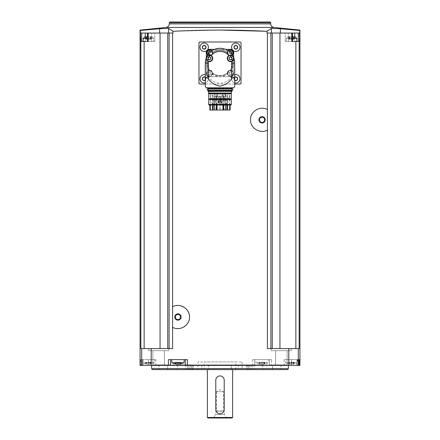 <?xml version="1.0" encoding="UTF-8"?>
<svg xmlns="http://www.w3.org/2000/svg" width="440" height="440" viewBox="0 0 440 440"><rect width="100%" height="100%" fill="white"/><g stroke="black" fill="none" stroke-linecap="round" stroke-linejoin="round"><path stroke-width="0.33" stroke-dasharray="2.2 1.65" d="M200.019 84.057L198.963 83.006L198.963 43.038L200.019 41.982L239.982 41.982L241.038 43.038L241.038 83.006L239.982 84.057L200.019 84.057M270.881 348.579L299.151 348.579L295.867 348.579L299.151 348.579L299.151 41.459L299.695 33.044L271.414 33.044L299.695 33.044L299.695 30.481L280.39 28.727L271.414 28.419L266.948 31.3L266.948 33.044L267.399 33.044L267.399 348.579L291.352 348.579L270.881 348.579L270.881 33.044L267.399 33.044M220 30.079L173.052 31.3L173.052 33.044L172.601 33.044L172.601 348.579L151.212 348.579L151.212 365.409L299.937 365.409M147.862 33.044L151.679 33.044L147.477 33.044L147.862 33.044L147.862 41.459L151.679 41.459L147.477 41.459L147.862 41.459L147.862 33.044M173.052 33.044L159.61 33.044L173.052 33.044M159.61 33.044L159.61 28.727L140.305 30.481L140.305 33.044L160.061 33.044L160.061 348.579L144.133 348.579L160.061 348.579M271.414 33.044L266.948 33.044L271.414 33.044L271.414 28.419M294.723 36.828L294.723 41.459L294.723 33.044L285.214 33.044L292.523 33.044L291.803 33.044L291.803 41.459L292.523 41.459L292.138 41.459L292.138 33.044L288.321 33.044L292.138 33.044L292.138 41.459L285.214 41.459L298.298 41.459L285.214 41.459L295.867 41.459L295.867 348.579L284.466 348.579L295.867 348.579M151.635 365.409L288.365 365.409L151.635 365.409M152.334 365.409L164.951 365.409L152.334 365.409L164.951 365.409L152.334 365.409L152.856 364.887L164.428 364.887L152.856 364.887L152.856 350.686L164.428 350.686L152.856 350.686L164.428 350.686L152.856 350.686L152.856 364.887L164.428 364.887L152.856 364.887L152.334 365.409M275.05 365.409L287.666 365.409L275.05 365.409L287.666 365.409L275.05 365.409L275.572 364.887L287.144 364.887L275.572 364.887L275.572 350.686L287.144 350.686L275.572 350.686L287.144 350.686L275.572 350.686L275.572 364.887L287.144 364.887L275.572 364.887L275.05 365.409M299.013 365.409L284.158 365.409L299.013 365.409M140.063 365.409L151.212 365.409M291.803 33.044L270.881 33.044M294.723 33.044L299.425 33.044M279.939 348.579L291.352 348.579L271.365 348.579L284.466 348.579L272.261 348.579L279.939 348.579L279.939 33.044M271.612 359.623L269.434 359.623L269.434 365.409L269.434 359.623L252.654 359.623L271.612 359.623L271.612 365.409M140.85 41.459L140.85 348.579L144.133 348.579L144.133 41.459L140.575 41.459L145.277 41.459L140.575 41.459L140.575 33.044M144.133 348.579L151.212 348.579M142.538 359.623L140.432 359.623L140.987 359.623L140.987 365.409L140.987 359.623L148.478 359.623L142.538 359.623L142.538 365.409M168.141 348.579L148.649 348.579L168.141 348.579M271.365 350.686L291.352 350.686L271.365 350.686L271.365 348.579L271.365 350.686L291.352 350.686L271.365 350.686M148.649 350.686L168.636 350.686L148.649 350.686L148.649 348.579L148.649 350.686L168.636 350.686L148.649 350.686M271.86 348.579L272.261 348.579L271.86 348.579M144.133 41.459L148.198 41.459L147.477 41.459L148.198 41.459L148.198 33.044M172.601 33.044L167.739 33.044L167.739 348.579M167.739 33.044L160.061 33.044M169.12 33.044L169.12 348.579M272.261 33.044L272.261 348.579M299.151 41.459L295.867 41.459M173.052 31.3L168.586 28.419L159.61 28.727M269.984 22L170.016 22M288.365 368.566L151.635 368.566M287.76 369.617L152.24 369.617M231.281 369.617L201.839 369.617L231.281 369.617L231.281 364.887L208.72 364.887L254.089 364.887L185.911 364.887L254.089 364.887L231.281 364.887L231.281 369.617M187.759 369.617L201.839 369.617L185.911 369.617L187.759 369.617L187.759 364.887L187.759 369.617M189.019 369.617L250.982 369.617L189.019 369.617L189.019 364.887L189.019 369.617M197.527 369.617L242.473 369.617L197.527 369.617L197.912 368.566L242.088 368.566L197.912 368.566L197.912 361.939L242.088 361.939L197.912 361.939M167.448 369.617L177.347 369.617L167.448 369.617L167.448 364.887L158.994 364.887L177.347 364.887L167.448 364.887L167.448 369.617M191.428 369.617L177.347 369.617L193.276 369.617L191.428 369.617L191.428 364.887L193.276 364.887L177.347 364.887L191.428 364.887L191.428 369.617M192.797 369.617L190.548 369.617L192.797 369.617L192.797 364.887L192.797 369.617M247.203 369.617L249.453 369.617L246.725 369.617L247.203 369.617L247.203 364.887L249.453 364.887L246.725 364.887L247.203 364.887L247.203 369.617M248.573 369.617L262.653 369.617L248.573 369.617L248.573 364.887L246.725 364.887L262.653 364.887L248.573 364.887L248.573 369.617M272.553 369.617L262.653 369.617L281.006 369.617L272.553 369.617L272.553 364.887L262.653 364.887L281.006 364.887L272.553 364.887L272.553 369.617M204.221 361.939L235.78 361.939L204.221 361.939L204.221 368.775L235.78 368.775L204.221 368.775L204.71 369.617L235.29 369.617L204.71 369.617M207.378 369.617L232.623 369.617L207.378 369.617M232.623 417.472L207.378 417.472M224.208 409.585C224.466 415.014 215.54 415.014 215.793 409.585L215.793 380.138C215.534 374.709 224.461 374.704 224.208 380.138L224.208 409.585M232.095 418L207.906 418M213.059 418L226.941 418L213.059 418L213.84 417.549L226.16 417.549L213.84 417.549L215.584 414.53L224.417 414.53L215.584 414.53L215.584 411.692L224.417 411.692L215.584 411.692L216.502 410.768L223.498 410.768L216.502 410.768L216.502 391.705L223.498 391.705L216.502 391.705L220 389.686L223.498 391.705L223.498 410.768L224.417 411.692L224.417 414.53L226.16 417.549L226.941 418M170.566 365.409L170.566 359.623L168.388 359.623M170.566 359.623L185.29 359.623L185.29 365.409M187.347 359.623L185.29 359.623M171.617 359.623L184.239 359.623L171.617 359.623M148.478 359.623L155.843 359.623L148.478 359.623L148.478 365.409L148.478 359.623M142.17 359.623L154.787 359.623L142.17 359.623L142.445 362.78L154.512 362.78L142.445 362.78L146.3 364.155L146.3 362.257L145.97 362.257L146.3 362.257M254.711 359.623L254.711 365.409L254.711 359.623M255.761 359.623L268.384 359.623L255.761 359.623L256.036 362.78L268.109 362.78L256.036 362.78L259.892 364.155L259.892 362.257L259.562 362.257L259.892 362.257M297.462 359.623L284.158 359.623L297.462 359.623L297.462 365.409M285.214 359.623L297.831 359.623L285.214 359.623L285.489 362.78L297.555 362.78L285.489 362.78L289.344 364.155L289.344 362.257L289.014 362.257L289.344 362.257M183.964 362.78L171.892 362.78M175.417 363.979L175.23 362.257L176.006 362.257L175.23 362.257L175.23 363.99M175.417 364.067L180.439 364.067L180.626 362.257L179.85 362.257L180.626 362.257L180.109 362.257L180.439 362.257L180.439 363.979M146.559 364.067L147.889 364.067L146.559 364.067L146.559 362.257L145.778 362.257L149.066 362.257L146.559 362.257L146.559 364.067M147.889 364.067L150.398 364.067L147.889 364.067L147.889 362.257L147.889 364.067M150.398 364.067L151.173 363.99L150.398 364.067L150.398 362.257L151.179 362.257L149.066 362.257L150.398 362.257L150.398 364.067M260.15 364.067L261.481 364.067L260.15 364.067L260.15 362.257L259.375 362.257L262.658 362.257L260.15 362.257L260.15 364.067M261.481 364.067L263.995 364.067L261.481 364.067L261.481 362.257L261.481 364.067M263.995 364.067L264.764 363.99L263.995 364.067L263.995 362.257L264.77 362.257L262.658 362.257L263.995 362.257L263.995 364.067M289.603 364.067L290.934 364.067L289.603 364.067L289.603 362.257L288.822 362.257L292.111 362.257L289.603 362.257L289.603 364.067M290.934 364.067L293.442 364.067L290.934 364.067L290.934 362.257L290.934 364.067M293.442 364.067L294.217 363.99L293.442 364.067L293.442 362.257L294.223 362.257L292.111 362.257L293.442 362.257L293.442 364.067M176.006 362.257L178.519 362.257L176.006 362.257L176.006 364.067L176.006 362.257M178.519 362.257L179.85 362.257L178.519 362.257L178.519 364.067L178.519 362.257M294.03 362.257L293.7 362.257L294.03 362.257L294.03 364.067L294.03 362.257M264.583 362.257L264.248 362.257L264.583 362.257L264.583 364.067L264.583 362.257M150.986 362.257L150.656 362.257L150.986 362.257L150.986 364.067L150.986 362.257M280.39 33.044L280.39 28.727M299.425 41.459L298.298 41.459L299.425 41.459M296.78 41.459L286.264 41.459L296.78 41.459L286.264 41.459L296.78 41.459L296.78 38.407L286.264 38.407L287.843 36.828L292.523 36.828M145.277 33.044L145.277 41.459L154.787 41.459L145.277 41.459L145.277 36.828M147.477 38.407L153.736 38.407L153.736 41.459L143.22 41.459L153.736 41.459L143.22 41.459L153.736 41.459L153.736 38.407L143.22 38.407L144.798 36.828L152.157 36.828L145.778 36.828L150.398 36.828L145.778 36.828L146.559 36.828L146.559 39.237L145.778 39.237L151.179 39.237L146.559 39.237L146.559 36.828M292.523 38.407L286.264 38.407L296.78 38.407L286.264 38.407L286.264 41.459L286.264 38.407L287.843 36.828L295.202 36.828L287.843 36.828L294.223 36.828L289.603 36.828L294.223 36.828L294.223 39.237L290.934 39.237L294.223 39.237L293.7 39.237L294.223 39.237L294.223 36.828M289.603 36.828L290.934 36.828L288.822 36.828L289.603 36.828L289.603 39.237L288.822 39.237L292.111 39.237L289.603 39.237L289.603 36.828M147.477 36.828L144.798 36.828M150.398 36.828L149.066 36.828L151.179 36.828L150.398 36.828L150.398 39.237L151.179 39.237L149.066 39.237L150.398 39.237L150.398 36.828M143.22 41.459L143.22 38.407L153.736 38.407L143.22 38.407M149.066 36.828L147.889 36.828L149.066 36.828L149.066 39.237L149.066 36.828M292.111 36.828L290.934 36.828L292.111 36.828L292.111 39.237L293.442 39.237L292.111 39.237L292.111 36.828M294.03 39.237L293.7 39.237L294.03 39.237L294.03 36.828L294.03 39.237M150.986 39.237L150.656 39.237L151.179 39.237L150.656 39.237L150.986 39.237L150.986 36.828L150.986 39.237M205.277 84.057L234.724 84.057M204.221 74.591A4.208 4.208 0 0 1 207.867 80.9A4.208 4.208 0 0 1 200.58 80.9A4.208 4.208 0 0 1 204.221 74.591M204.221 43.038A4.208 4.208 0 0 1 207.867 49.346A4.208 4.208 0 0 1 200.58 49.346A4.208 4.208 0 0 1 204.221 43.038M235.78 43.038A4.208 4.208 0 0 1 239.421 49.346A4.208 4.208 0 0 1 232.133 49.346A4.208 4.208 0 0 1 235.78 43.038M235.78 74.591A4.208 4.208 0 0 1 239.421 80.9A4.208 4.208 0 0 1 232.133 80.9A4.208 4.208 0 0 1 235.78 74.591M206.327 52.503L206.327 73.541A3.157 3.157 0 0 0 209.484 76.692L230.516 76.692A3.157 3.157 0 0 0 233.673 73.541L233.673 52.503A3.157 3.157 0 0 0 230.516 49.346L209.484 49.346A3.157 3.157 0 0 0 206.327 52.503M206.327 57.552L206.327 73.541A3.157 3.157 0 0 0 209.484 76.692L220 76.692A13.673 13.673 0 0 0 227.348 74.553L227.161 73.667A12.832 12.832 0 0 1 212.839 73.667L212.845 73.288A3.262 3.262 0 0 0 209.732 70.175A12.518 12.518 0 0 1 209.732 55.864L208.472 55.671A13.673 13.673 0 0 0 208.472 70.367L209.352 70.18A12.832 12.832 0 0 1 209.352 55.858M211.822 50.771A2.893 2.893 0 0 1 207.752 54.846A2.893 2.893 0 0 0 211.822 50.771A2.893 2.893 0 0 1 207.752 54.846M225.467 49.346L214.533 49.346M208.472 55.671A3.262 3.262 0 0 0 212.652 51.491L212.839 52.371A12.832 12.832 0 0 1 227.161 52.371L227.348 51.491A3.262 3.262 0 0 0 231.528 55.671A13.673 13.673 0 0 1 233.673 63.019L233.673 57.552M227.348 51.491A13.673 13.673 0 0 0 212.652 51.491M227.161 52.371L227.156 52.751A12.518 12.518 0 0 0 212.845 52.751A3.262 3.262 0 0 0 212.85 52.619L212.135 50.573A14.724 14.724 0 0 0 205.277 63.019L205.277 80.707L206.443 77.011L207.378 77.011L207.378 63.019A12.623 12.623 0 0 1 209.6 55.869A3.262 3.262 0 0 0 209.732 55.864A12.518 12.518 0 0 0 209.732 70.175L209.352 70.18M207.378 77.011L208.643 77.011C214.132 85.228 225.891 85.195 231.358 77.011L232.623 77.011L232.623 63.019L234.724 63.019L234.724 80.707L233.558 77.011L232.623 77.011M232.623 63.019A12.623 12.623 0 0 0 230.401 55.869A3.262 3.262 0 0 1 230.269 55.864A12.518 12.518 0 0 1 230.269 70.175A3.262 3.262 0 0 0 227.156 73.288A12.518 12.518 0 0 1 212.845 73.288A12.518 12.518 0 0 0 227.156 73.288L227.161 73.667M212.839 73.667L212.652 74.553A13.673 13.673 0 0 0 220 76.692L230.516 76.692A3.157 3.157 0 0 0 233.673 73.541L233.673 63.019A13.673 13.673 0 0 1 231.528 70.367A3.262 3.262 0 0 0 227.348 74.553M231.528 55.671L230.269 55.864A12.518 12.518 0 0 1 230.269 70.175L231.528 70.367M230.648 55.858A12.832 12.832 0 0 1 230.648 70.18M230.401 55.869L232.447 55.154A14.724 14.724 0 0 0 212.135 50.573A3.262 3.262 0 0 1 207.554 55.154L209.6 55.869M212.85 52.619A12.623 12.623 0 0 1 227.15 52.619L227.865 50.573A3.262 3.262 0 0 0 232.447 55.154A14.724 14.724 0 0 1 234.724 63.019M227.15 52.619A3.262 3.262 0 0 0 227.156 52.751A12.518 12.518 0 0 0 212.845 52.751L212.839 52.371M230.412 70.538A2.893 2.893 0 0 1 232.92 74.877A2.893 2.893 0 0 1 227.909 74.877A2.893 2.893 0 0 1 230.412 70.538A2.893 2.893 0 0 1 232.92 74.877A2.893 2.893 0 0 1 227.909 74.877A2.893 2.893 0 0 1 230.412 70.538A2.893 2.893 0 0 1 232.92 74.877A2.893 2.893 0 0 1 227.909 74.877A2.893 2.893 0 0 1 230.412 70.538M232.249 54.846A2.893 2.893 0 0 1 228.179 50.771A2.893 2.893 0 0 0 232.249 54.846A2.893 2.893 0 0 1 228.179 50.771M209.589 70.538A2.893 2.893 0 0 1 212.091 74.877A2.893 2.893 0 0 1 207.081 74.877A2.893 2.893 0 0 1 209.589 70.538A2.893 2.893 0 0 1 212.091 74.877A2.893 2.893 0 0 1 207.081 74.877A2.893 2.893 0 0 1 209.589 70.538A2.893 2.893 0 0 1 212.091 74.877A2.893 2.893 0 0 1 207.081 74.877A2.893 2.893 0 0 1 209.589 70.538M212.652 74.553A3.262 3.262 0 0 0 208.472 70.367M229.103 73.832A0.55 0.55 0 0 0 229.103 73.029A0.314 0.314 0 0 1 229.411 72.501A0.55 0.55 0 0 0 230.104 72.1A0.314 0.314 0 0 1 230.72 72.1A0.55 0.55 0 0 0 231.413 72.501A0.314 0.314 0 0 1 231.721 73.029A0.55 0.55 0 0 0 231.721 73.832A0.314 0.314 0 0 1 231.413 74.366A0.55 0.55 0 0 0 230.72 74.767A0.314 0.314 0 0 1 230.104 74.767A0.55 0.55 0 0 0 229.411 74.366A0.314 0.314 0 0 1 229.103 73.832A0.55 0.55 0 0 0 229.103 73.029A0.314 0.314 0 0 1 229.411 72.501A0.55 0.55 0 0 0 230.104 72.1A0.314 0.314 0 0 1 230.72 72.1A0.55 0.55 0 0 0 231.413 72.501A0.314 0.314 0 0 1 231.721 73.029A0.55 0.55 0 0 0 231.721 73.832A0.314 0.314 0 0 1 231.413 74.366A0.55 0.55 0 0 0 230.72 74.767A0.314 0.314 0 0 1 230.104 74.767A0.55 0.55 0 0 0 229.411 74.366A0.314 0.314 0 0 1 229.103 73.832M231.248 53.515A0.55 0.55 0 0 0 230.72 53.944A0.314 0.314 0 0 1 230.104 53.944A0.55 0.55 0 0 0 229.411 53.543A0.314 0.314 0 0 1 229.103 53.009A0.55 0.55 0 0 0 229.103 52.206A0.314 0.314 0 0 1 229.378 51.667M208.753 53.515A0.55 0.55 0 0 1 209.281 53.944A0.314 0.314 0 0 0 209.897 53.944A0.55 0.55 0 0 1 210.59 53.543A0.314 0.314 0 0 0 210.898 53.009A0.55 0.55 0 0 1 210.898 52.206A0.314 0.314 0 0 0 210.623 51.667M208.28 73.832A0.55 0.55 0 0 0 208.28 73.029A0.314 0.314 0 0 1 208.588 72.501A0.55 0.55 0 0 0 209.281 72.1A0.314 0.314 0 0 1 209.897 72.1A0.55 0.55 0 0 0 210.59 72.501A0.314 0.314 0 0 1 210.898 73.029A0.55 0.55 0 0 0 210.898 73.832A0.314 0.314 0 0 1 210.59 74.366A0.55 0.55 0 0 0 209.897 74.767A0.314 0.314 0 0 1 209.281 74.767A0.55 0.55 0 0 0 208.588 74.366A0.314 0.314 0 0 1 208.28 73.832A0.55 0.55 0 0 0 208.28 73.029A0.314 0.314 0 0 1 208.588 72.501A0.55 0.55 0 0 0 209.281 72.1A0.314 0.314 0 0 1 209.897 72.1A0.55 0.55 0 0 0 210.59 72.501A0.314 0.314 0 0 1 210.898 73.029A0.55 0.55 0 0 0 210.898 73.832A0.314 0.314 0 0 1 210.59 74.366A0.55 0.55 0 0 0 209.897 74.767A0.314 0.314 0 0 1 209.281 74.767A0.55 0.55 0 0 0 208.588 74.366A0.314 0.314 0 0 1 208.28 73.832M208.28 53.009A0.55 0.55 0 0 0 208.28 52.206A0.314 0.314 0 0 1 208.588 51.673A0.55 0.55 0 0 0 209.281 51.271A0.314 0.314 0 0 1 209.897 51.271A0.55 0.55 0 0 0 210.59 51.673A0.314 0.314 0 0 1 210.898 52.206A0.55 0.55 0 0 0 210.898 53.009A0.314 0.314 0 0 1 210.59 53.543A0.55 0.55 0 0 0 209.897 53.944A0.314 0.314 0 0 1 209.281 53.944A0.55 0.55 0 0 0 208.588 53.543A0.314 0.314 0 0 1 208.28 53.009M229.103 53.009A0.55 0.55 0 0 0 229.103 52.206A0.314 0.314 0 0 1 229.411 51.673A0.55 0.55 0 0 0 230.104 51.271A0.314 0.314 0 0 1 230.72 51.271A0.55 0.55 0 0 0 231.413 51.673A0.314 0.314 0 0 1 231.721 52.206A0.55 0.55 0 0 0 231.721 53.009A0.314 0.314 0 0 1 231.413 53.543A0.55 0.55 0 0 0 230.72 53.944A0.314 0.314 0 0 1 230.104 53.944A0.55 0.55 0 0 0 229.411 53.543A0.314 0.314 0 0 1 229.103 53.009M234.724 82.868A4.208 4.208 0 0 1 234.724 74.723M236.203 80.652A0.44 0.44 0 0 1 235.351 80.652L233.954 79.354L233.954 78.238L235.351 76.939A0.44 0.44 0 0 1 236.203 76.939M205.277 74.723A4.208 4.208 0 0 1 205.277 82.868M203.797 76.939A0.44 0.44 0 0 1 204.649 76.939L206.047 78.238L205.618 80.097L204.649 80.652A0.44 0.44 0 0 1 203.797 80.652M234.724 80.075A0.77 0.77 0 0 0 234.382 80.097A0.44 0.44 0 0 1 233.954 79.354A0.77 0.77 0 0 0 233.954 78.238A0.44 0.44 0 0 1 234.382 77.501A0.77 0.77 0 0 0 234.724 77.522M237.6 78.238A0.44 0.44 0 0 0 237.677 77.704M237.677 77.699A0.44 0.44 0 0 0 237.171 77.501M237.171 80.097A0.44 0.44 0 0 0 237.6 79.354M202.829 77.501A0.44 0.44 0 0 0 202.4 78.238M205.277 77.522A0.77 0.77 0 0 0 205.618 77.501A0.44 0.44 0 0 1 206.047 78.238A0.77 0.77 0 0 0 206.047 79.354A0.44 0.44 0 0 1 205.618 80.097A0.77 0.77 0 0 0 205.277 80.075M202.4 79.354A0.44 0.44 0 0 0 202.829 80.097M202.829 45.947A0.44 0.44 0 0 0 202.4 46.684M204.649 45.386A0.44 0.44 0 0 0 203.797 45.386M206.047 46.684A0.44 0.44 0 0 0 205.618 45.947M205.618 48.543A0.44 0.44 0 0 0 206.047 47.8M203.797 49.099A0.44 0.44 0 0 0 204.649 49.099M202.4 47.8A0.44 0.44 0 0 0 202.829 48.543M234.382 45.947A0.44 0.44 0 0 0 233.954 46.684M236.203 45.386A0.44 0.44 0 0 0 235.351 45.386M237.6 46.684A0.44 0.44 0 0 0 237.171 45.947M237.171 48.543A0.44 0.44 0 0 0 237.6 47.8M235.351 49.099A0.44 0.44 0 0 0 236.203 49.099M233.954 47.8A0.44 0.44 0 0 0 234.382 48.543M228.811 55.523A3.311 3.311 0 0 0 231.473 61.517M230.571 55.385A2.942 2.942 0 0 1 233.123 59.802A2.942 2.942 0 0 1 228.019 59.802A2.942 2.942 0 0 1 230.571 55.385M208.087 61.358A3.311 3.311 0 0 0 212.355 59.884A3.311 3.311 0 0 0 211.189 55.523M209.429 55.385A2.942 2.942 0 0 1 211.981 59.802A2.942 2.942 0 0 1 206.877 59.802A2.942 2.942 0 0 1 209.429 55.385M229.499 57.332A0.336 0.336 0 0 0 229.114 57.486M229.114 57.492A0.336 0.336 0 0 0 229.174 57.899M230.896 56.903A0.336 0.336 0 0 0 230.241 56.903M231.968 57.899A0.336 0.336 0 0 0 231.638 57.332M231.638 59.323A0.336 0.336 0 0 0 231.968 58.757M230.241 59.752A0.336 0.336 0 0 0 230.896 59.752M229.174 58.757A0.336 0.336 0 0 0 229.499 59.323M208.362 57.332A0.336 0.336 0 0 0 207.972 57.486M207.972 57.492A0.336 0.336 0 0 0 208.032 57.899M209.759 56.903A0.336 0.336 0 0 0 209.105 56.903M210.826 57.899A0.336 0.336 0 0 0 210.502 57.332M210.502 59.323A0.336 0.336 0 0 0 210.826 58.757M209.105 59.752A0.336 0.336 0 0 0 209.759 59.752M208.032 58.757A0.336 0.336 0 0 0 208.362 59.323M205.805 77.534L206.679 77.534M233.321 77.534L234.196 77.534M233.365 88.055L232.199 88.055M206.443 77.011L208.643 77.011M231.358 77.011L233.558 77.011M231.545 88.787L208.115 88.787M208.456 89.155L231.545 89.155L208.456 89.155L208.456 88.787M208.456 90.101L231.545 90.101L208.456 90.101L208.456 90.47L231.545 90.47L208.456 90.47M231.886 90.47L208.115 90.47M232.045 91.262L207.955 91.262M231.402 91.493L208.599 91.493M208.599 93.06L231.402 93.06L208.599 93.06M231.451 93.06L208.549 93.06M231.253 93.704L208.747 93.704L208.747 98.896L231.253 98.896L231.253 93.704M231.253 98.896L231.253 99.539L208.747 99.539L208.747 98.896M231.253 99.539L208.747 99.539L231.336 99.622M231.336 104.511L208.665 104.511M231.028 105.039L208.972 105.039M209.875 105.039L230.126 105.039L209.875 105.039M229.873 105.039L229.686 93.099L222.657 93.099L229.686 93.099M210.265 105.039L210.315 104.726L229.686 104.726M210.315 93.099L217.344 93.099L210.315 93.099L210.315 104.726M217.371 99.017L222.629 99.017L217.267 98.912L222.734 98.912L222.734 96.36L217.267 96.36L225.66 96.36L225.66 98.467L229.433 98.467L229.433 93.099M229.433 98.467L210.568 98.467L210.568 93.099M223.57 105.039L223.619 93.099M217.052 105.039L217.052 96.36L216.381 96.36L216.381 93.099M209.875 110.033L230.126 110.033M223.57 96.36L222.948 96.36L222.948 105.039M217.052 96.36L222.948 96.36M225.66 110.033L220.297 110.033L225.66 110.033L225.66 93.099L220.297 93.099L225.66 93.099M219.703 110.033L214.341 110.033L219.703 110.033L219.703 93.099L214.341 93.099L219.703 93.099M215.875 110.033L210.513 110.033L215.875 110.033L215.875 93.099L210.513 93.099L215.875 93.099M229.515 110.033L224.153 110.033L229.515 110.033L229.515 93.099L224.153 93.099L229.515 93.099M227.882 93.099L225.786 93.099L227.882 93.099L227.882 103.934L225.786 103.934L227.882 103.934M214.242 93.099L212.146 93.099L214.242 93.099L214.242 103.934L212.146 103.934L214.242 103.934M218.07 93.099L215.974 93.099L218.07 93.099L218.07 103.934L215.974 103.934L218.07 103.934M224.026 93.099L221.931 93.099L224.026 93.099L224.026 103.934L221.931 103.934L224.026 103.934M210.568 98.467L214.341 98.467L214.731 93.099M223.619 96.36L222.811 96.36L222.811 93.099M222.629 99.017L217.267 98.912L217.344 96.36L216.381 96.36M225.66 96.36L214.341 96.36M217.289 93.099L217.289 96.36L214.731 96.36M222.712 93.099L222.811 96.36M221.045 96.36L218.955 96.36L221.045 96.36L221.045 104.462L218.955 104.462L218.955 96.36M219.478 104.984C220.077 104.038 219.907 103.862 218.955 104.462L221.045 104.462L220.523 103.934L219.478 103.934L220.523 103.934L220 104.385L220.523 104.984L219.478 104.984L220.523 104.984M213.433 98.467L212.388 98.467L213.433 98.467L213.433 104.038L212.388 104.038L212.388 98.467M215.243 98.467L214.203 98.467L215.243 98.467L215.243 104.038L214.203 104.038L214.203 98.467M225.797 98.467L224.757 98.467L225.797 98.467L225.797 104.038L224.757 104.038L224.757 98.467M227.612 98.467L226.567 98.467L227.612 98.467L227.612 104.038L226.567 104.038L226.567 98.467M225.66 98.467L214.341 98.467M216.315 98.467L216.315 96.36M223.685 98.467L223.685 96.36M217.882 99.017L218.543 99.017L217.882 99.017L217.882 102.79L218.543 102.79L217.882 102.79A0.33 0.33 0 0 0 218.213 103.12A0.33 0.33 0 0 0 218.543 102.79L218.543 99.017M218.774 99.017L219.439 99.017L218.774 99.017L219.439 99.017L218.774 99.017L218.774 102.79L218.774 99.017M220.561 99.017L221.227 99.017L220.561 99.017L221.227 99.017L220.561 99.017L220.561 102.79L220.561 99.017M221.458 99.017L222.118 99.017L221.458 99.017L221.458 102.79L222.118 102.79L221.458 102.79A0.33 0.33 0 0 0 221.788 103.12A0.33 0.33 0 0 0 222.118 102.79L222.118 99.017M226.82 104.726L227.359 104.726L226.82 104.726L226.567 104.038L227.612 104.038L227.359 104.726M225.011 104.726L225.544 104.726L225.011 104.726L224.757 104.038L225.797 104.038L225.544 104.726M214.456 104.726L214.99 104.726L214.456 104.726L214.203 104.038L215.243 104.038L214.99 104.726M212.641 104.726L213.18 104.726L212.641 104.726L212.388 104.038L213.433 104.038L213.18 104.726M172.332 306.9A11.572 11.572 0 0 1 178.332 305.465M183.942 307.142A11.572 11.572 0 0 1 188.018 311.366M188.848 313.203A11.572 11.572 0 0 1 189.36 315.227M189.497 317.031A11.572 11.572 0 0 1 188.007 322.707M187.187 323.966A11.572 11.572 0 0 1 185.086 326.117M183.937 326.915A11.572 11.572 0 0 1 178.31 328.592M177.623 328.592A11.572 11.572 0 0 1 172.332 327.151M177.931 314.441A2.585 2.585 0 0 1 180.169 318.324A2.585 2.585 0 0 1 175.687 318.324A2.585 2.585 0 0 1 177.931 314.441M267.669 129.943A11.572 11.572 0 0 1 261.888 131.384M261.679 131.379A11.572 11.572 0 0 1 256.245 129.811M256.069 129.707A11.572 11.572 0 0 1 251.988 125.493M251.818 125.175A11.572 11.572 0 0 1 250.509 120.175M250.503 119.823A11.572 11.572 0 0 1 251.983 114.153M252.148 113.872A11.572 11.572 0 0 1 255.888 110.038M256.053 109.934A11.572 11.572 0 0 1 261.426 108.268M261.679 108.251A11.572 11.572 0 0 1 267.669 109.692M262.07 117.233A2.585 2.585 0 0 1 264.314 121.11A2.585 2.585 0 0 1 259.831 121.11A2.585 2.585 0 0 1 262.07 117.233M298.293 348.579L298.293 365.409M288.789 348.579L288.789 365.409M252.654 359.623L252.654 365.409M141.708 348.579L141.708 365.409M140.432 359.623L140.432 365.409M273.939 27.451L166.062 27.451M270.721 23.892L169.279 23.892M270.721 22.737L169.279 22.737M250.982 364.887L250.982 369.617L250.982 364.887M201.839 364.887L201.839 369.617L201.839 364.887M208.72 364.887L208.72 369.617L208.72 364.887M238.161 364.887L238.161 369.617L238.161 364.887M252.241 364.887L252.241 369.617L252.241 364.887M177.347 364.887L177.347 369.617L177.347 364.887M262.653 364.887L262.653 369.617L262.653 364.887M143.088 359.623L143.088 365.409M291.522 359.623L291.522 365.409L291.522 359.623M296.912 359.623L296.912 365.409M177.342 362.257L177.342 364.067L177.342 362.257M179.85 362.257L179.85 364.067L179.85 362.257M289.014 362.257L289.014 364.067L289.014 362.257M292.111 362.257L292.111 364.067L292.111 362.257M259.562 362.257L259.562 364.067L259.562 362.257M262.658 362.257L262.658 364.067L262.658 362.257M145.97 362.257L145.97 364.067L145.97 362.257M149.066 362.257L149.066 364.067L149.066 362.257M168.586 33.044L168.586 28.419M288.321 41.459L288.321 33.044L288.321 41.459M151.679 41.459L151.679 33.044L151.679 41.459M298.298 41.459L298.298 33.044M141.702 41.459L141.702 33.044M289.014 39.237L289.014 36.828L289.014 39.237M290.934 39.237L290.934 36.828L290.934 39.237M293.442 39.237L293.442 36.828L293.442 39.237M145.97 39.237L145.97 36.828L145.97 39.237M147.889 39.237L147.889 36.828L147.889 39.237M205.277 63.019L207.378 63.019M227.156 73.288A12.518 12.518 0 0 1 212.845 73.288M230.269 55.864A12.518 12.518 0 0 1 230.269 70.175M230.412 70.961A2.47 2.47 0 0 1 232.551 74.668A2.47 2.47 0 0 1 228.272 74.668A2.47 2.47 0 0 1 230.412 70.961M232.007 54.494A2.47 2.47 0 0 1 228.663 54.357A2.47 2.47 0 0 1 228.525 51.013M211.475 51.013A2.47 2.47 0 0 1 211.338 54.357A2.47 2.47 0 0 1 207.994 54.494M209.589 70.961A2.47 2.47 0 0 1 211.728 74.668A2.47 2.47 0 0 1 207.449 74.668A2.47 2.47 0 0 1 209.589 70.961M206.179 87.78L233.822 87.78M232.045 88.209L207.955 88.209M232.045 88.633L207.955 88.633M232.045 90.629L207.955 90.629M225.544 105.039L225.544 93.099M214.456 105.039L214.456 93.099M216.431 105.039L216.431 96.36M227.607 105.039L227.607 93.099M212.394 105.039L212.394 93.099M226.804 105.039L226.804 93.099M213.197 105.039L213.197 93.099M225.269 96.36L225.269 93.099M217.19 96.36L217.19 93.099M220.561 102.79L221.227 102.79L220.561 102.79A0.33 0.33 0 0 0 220.897 103.12A0.33 0.33 0 0 0 221.227 102.79L221.227 99.017L221.227 102.79A0.33 0.33 0 0 1 220.897 103.12A0.33 0.33 0 0 1 220.561 102.79M218.774 102.79L219.439 102.79L218.774 102.79A0.33 0.33 0 0 0 219.104 103.12A0.33 0.33 0 0 0 219.439 102.79L219.439 99.017L219.439 102.79A0.33 0.33 0 0 1 219.104 103.12A0.33 0.33 0 0 1 218.774 102.79M287.144 364.887L287.666 365.409L287.144 364.887L287.144 350.686L287.144 364.887M164.428 364.887L164.951 365.409L164.428 364.887L164.428 350.686L164.428 364.887M291.352 350.686L291.352 348.579L291.352 350.686M168.636 350.686L168.636 348.579L168.636 350.686M242.088 361.939L242.088 368.566L242.473 369.617M235.29 369.617L235.78 368.775L235.78 361.939M185.911 364.887L185.911 369.617L185.911 364.887M254.089 364.887L254.089 369.617L254.089 364.887M158.994 364.887L158.994 369.617M193.276 364.887L193.276 369.617L193.276 364.887M190.548 364.887L190.548 369.617M249.453 364.887L249.453 369.617M246.725 364.887L246.725 369.617L246.725 364.887M281.006 364.887L281.006 369.617M155.843 359.623L155.843 365.409M284.158 359.623L284.158 365.409M150.656 362.257L150.656 364.155L154.512 362.78L154.787 359.623M264.248 362.257L264.248 364.155L268.109 362.78L268.384 359.623M293.7 362.257L293.7 364.155L297.555 362.78L297.831 359.623M175.753 362.257L175.753 364.018M180.626 362.257L180.626 363.99L180.626 362.257M180.109 362.257L180.109 364.018M288.822 362.257L288.822 363.99L288.822 362.257M294.223 362.257L294.223 363.99L294.223 362.257M259.375 362.257L259.375 363.99L259.375 362.257M264.77 362.257L264.77 363.99L264.77 362.257M145.778 362.257L145.778 363.99L145.778 362.257M151.179 362.257L151.179 363.99L151.179 362.257M285.214 41.459L285.214 33.044L285.214 41.459M154.787 41.459L154.787 33.044L154.787 41.459M292.523 41.459L292.523 33.044M147.477 41.459L147.477 33.044M153.736 38.407L152.157 36.828L153.736 38.407M296.78 38.407L295.202 36.828M289.344 39.237L289.344 36.828L289.344 39.237M288.822 39.237L288.822 36.828L288.822 39.237M293.7 39.237L293.7 36.828L293.7 39.237M146.3 39.237L146.3 36.828L146.3 39.237M145.778 39.237L145.778 36.828L145.778 39.237M151.179 39.237L151.179 36.828L151.179 39.237M150.656 39.237L150.656 36.828L150.656 39.237M231.545 89.155L231.545 88.842L208.456 88.842M207.823 90.42L232.177 90.42M231.545 90.42L231.545 90.101M224.153 110.033L224.153 93.099M210.513 110.033L210.513 93.099M214.341 110.033L214.341 93.099M220.297 110.033L220.297 93.099M225.786 103.934L225.786 93.099M212.146 103.934L212.146 93.099M215.974 103.934L215.974 93.099M221.931 103.934L221.931 93.099M217.344 96.36L217.344 93.099M222.657 96.36L222.657 93.099M223.735 98.467L223.735 96.36M216.266 98.467L216.266 96.36"/><path stroke-width="0.66" d="M168.586 33.044L168.586 28.419L173.052 31.3C204.331 29.689 235.631 29.689 266.948 31.3L266.948 33.044L267.399 33.044L267.399 109.544C260.166 105.38 250.124 111.491 250.503 119.823C250.146 128.156 260.161 134.255 267.399 130.086L267.399 348.579L288.789 348.579L288.789 365.409L140.063 365.409L140.063 30.091L166.062 27.451L273.939 27.451L299.937 30.079L299.937 365.409L288.789 365.409M173.052 31.3L173.052 33.044L172.601 33.044L172.601 306.757C179.85 302.588 189.871 308.704 189.497 317.031C189.86 325.38 179.823 331.458 172.601 327.3L172.601 348.579L140.85 348.579L140.85 41.459L140.305 30.481L159.61 28.727L168.586 28.419M187.347 365.409L187.347 359.623L168.388 359.623L168.388 365.409M267.399 109.544L267.399 130.086M267.399 33.044L270.881 33.044L270.881 348.579M172.601 327.3L172.601 306.757M140.85 41.459L148.198 41.459L148.198 33.044L172.601 33.044M169.12 33.044L169.12 348.579M148.198 33.044L140.575 33.044M144.133 41.459L144.133 348.579M160.061 33.044L160.061 348.579M280.39 33.044L280.39 28.727L299.695 30.481L299.695 33.044L279.939 33.044L279.939 348.579M270.881 33.044L279.939 33.044M295.867 348.579L295.867 41.459L299.425 41.459L299.425 33.044M299.151 41.459L299.151 348.579L288.789 348.579M299.569 359.623L299.013 359.623L299.013 365.409L299.013 359.623L299.569 359.623L299.569 365.409M266.519 31.284L220 30.079M295.867 41.459L291.803 41.459L291.803 33.044M272.261 33.044L272.261 348.579M167.739 33.044L167.739 348.579M266.948 31.3L271.414 28.419L280.39 28.727M169.279 22.737L270.721 22.737L269.984 22L170.016 22L169.279 22.737L169.279 23.892C169.114 25.9 168.041 27.088 166.062 27.451M151.635 368.566L288.365 368.566L287.76 369.617L152.24 369.617L151.635 368.566L151.635 365.409M207.378 417.472L232.623 417.472L232.095 418L207.906 418L207.378 417.472L207.378 369.617M224.208 380.138A4.208 4.208 0 0 0 220 375.931A4.208 4.208 0 0 0 215.793 380.138L215.793 409.585A4.208 4.208 0 0 0 220 413.793A4.208 4.208 0 0 0 224.208 409.585L224.208 380.138M170.566 359.623L170.566 365.409M185.29 359.623L185.29 365.409M175.753 364.018L171.892 362.78L171.617 359.623M171.892 362.78L183.964 362.78L184.239 359.623M180.439 363.979L175.236 363.99M159.61 33.044L159.61 28.727M292.523 36.828L294.223 36.828M143.22 41.459L143.22 38.407L144.798 36.828L147.477 36.828M146.559 36.828L144.798 36.828M234.724 84.057L239.982 84.057A1.05 1.05 0 0 0 241.038 83.006L241.038 43.038A1.05 1.05 0 0 0 239.982 41.982L200.019 41.982A1.05 1.05 0 0 0 198.963 43.038L198.963 83.006A1.05 1.05 0 0 0 200.019 84.057L205.277 84.057M214.533 49.346L209.484 49.346A3.157 3.157 0 0 0 206.327 52.503L206.327 57.552M207.752 54.846A2.893 2.893 0 0 1 209.589 49.715A2.893 2.893 0 0 0 207.752 54.846A2.893 2.893 0 0 1 209.589 49.715A2.893 2.893 0 0 1 211.822 50.771A2.893 2.893 0 0 0 209.589 49.715A2.893 2.893 0 0 1 211.822 50.771M234.724 80.707L234.724 86.141L234.724 78.876L234.196 77.534L233.321 77.534L231.572 78.881C228.624 82.885 224.769 85.311 220.017 86.158C215.243 85.322 211.382 82.896 208.428 78.881L206.679 77.534L205.805 77.534L205.277 78.876L205.277 86.141L205.277 80.707M205.277 78.876L205.277 63.019A14.724 14.724 0 0 1 234.46 60.231L231.473 61.517A3.311 3.311 0 0 1 228.811 55.523L229.229 55.303A3.311 3.311 0 0 0 228.811 55.523A11.572 11.572 0 0 0 211.189 55.523A3.311 3.311 0 0 1 208.527 61.517L208.087 61.358M234.724 78.876L234.724 63.019L231.572 63.019L231.572 78.881M208.23 54.169L211.189 55.523A3.311 3.311 0 0 0 210.771 55.303L208.23 54.169M231.572 63.019A11.572 11.572 0 0 0 231.473 61.517A3.311 3.311 0 0 0 231.913 61.358L234.46 60.231A14.724 14.724 0 0 1 234.724 63.019M228.179 50.771A2.893 2.893 0 0 1 230.412 49.715A2.893 2.893 0 0 0 228.179 50.771A2.893 2.893 0 0 1 233.134 51.634A2.893 2.893 0 0 1 232.249 54.846A2.893 2.893 0 0 0 230.412 49.715A2.893 2.893 0 0 1 232.249 54.846M233.673 57.552L233.673 52.503A3.157 3.157 0 0 0 230.516 49.346L225.467 49.346M231.248 53.515A0.55 0.55 0 0 1 231.413 53.543A0.314 0.314 0 0 0 231.721 53.009A0.55 0.55 0 0 1 231.721 52.206A0.314 0.314 0 0 0 231.413 51.673A0.55 0.55 0 0 1 230.72 51.271A0.314 0.314 0 0 0 230.104 51.271A0.55 0.55 0 0 1 229.411 51.673A0.314 0.314 0 0 0 229.378 51.667M208.753 53.515A0.55 0.55 0 0 0 208.588 53.543A0.314 0.314 0 0 1 208.28 53.009A0.55 0.55 0 0 0 208.28 52.206A0.314 0.314 0 0 1 208.588 51.673A0.55 0.55 0 0 0 209.281 51.271A0.314 0.314 0 0 1 209.897 51.271A0.55 0.55 0 0 0 210.59 51.673A0.314 0.314 0 0 1 210.623 51.667M234.724 74.723A4.208 4.208 0 0 1 239.948 79.326A4.208 4.208 0 0 1 234.724 82.868M236.561 77.424A0.77 0.77 0 0 1 236.203 76.939L235.351 76.939L237.171 77.501L237.6 79.354L237.171 80.097L235.351 80.652A0.77 0.77 0 0 0 234.724 80.075M235.78 43.038A4.208 4.208 0 0 1 239.421 49.346A4.208 4.208 0 0 1 232.133 49.346A4.208 4.208 0 0 1 235.78 43.038M234.382 45.947L236.203 45.386L235.351 45.386A0.77 0.77 0 0 1 234.382 45.947L233.954 47.8L234.382 48.543L236.203 49.099L237.6 47.8L237.6 46.684L236.203 45.386A0.77 0.77 0 0 0 237.171 45.947M204.221 43.038A4.208 4.208 0 0 1 207.867 49.346A4.208 4.208 0 0 1 200.58 49.346A4.208 4.208 0 0 1 204.221 43.038M205.618 45.947A0.77 0.77 0 0 1 204.649 45.386L206.047 46.684L205.618 48.543L204.649 49.099L202.829 48.543L202.4 47.8L202.829 45.947L204.649 45.386L203.797 45.386A0.77 0.77 0 0 1 203.434 45.876M205.277 82.868A4.208 4.208 0 0 1 200.052 79.326A4.208 4.208 0 0 1 205.277 74.723M205.277 80.075A0.77 0.77 0 0 0 204.649 80.652L202.829 80.097L202.4 79.354L202.829 77.501L204.649 76.939L203.797 76.939A0.77 0.77 0 0 1 203.434 77.429M234.724 77.522A0.77 0.77 0 0 0 235.351 76.939M236.566 77.429A0.77 0.77 0 0 0 237.171 77.501M237.6 78.238A0.77 0.77 0 0 0 237.6 79.354M237.171 80.097A0.77 0.77 0 0 0 236.572 80.163M236.566 80.168A0.77 0.77 0 0 0 236.203 80.652M202.4 79.354A0.77 0.77 0 0 0 202.642 78.804M202.642 78.799A0.77 0.77 0 0 0 202.4 78.238M202.829 77.501A0.77 0.77 0 0 0 203.429 77.429M204.649 76.939A0.77 0.77 0 0 0 205.007 77.424M203.797 80.652A0.77 0.77 0 0 0 202.829 80.097M202.4 47.8A0.77 0.77 0 0 0 202.4 46.684M202.829 45.947A0.77 0.77 0 0 0 203.429 45.876M206.047 46.684A0.77 0.77 0 0 0 206.047 47.8M205.618 48.543A0.77 0.77 0 0 0 204.649 49.099M203.797 49.099A0.77 0.77 0 0 0 202.829 48.543M233.954 47.8A0.77 0.77 0 0 0 233.954 46.684M237.6 46.684A0.77 0.77 0 0 0 237.6 47.8M237.171 48.543A0.77 0.77 0 0 0 236.572 48.609M236.566 48.615A0.77 0.77 0 0 0 236.203 49.099M235.351 49.099A0.77 0.77 0 0 0 234.382 48.543M230.571 55.385A2.942 2.942 0 0 1 233.123 59.802A2.942 2.942 0 0 1 228.019 59.802A2.942 2.942 0 0 1 230.571 55.385M231.181 57.283A0.589 0.589 0 0 0 231.638 57.332L230.896 56.903L229.499 57.332A0.589 0.589 0 0 0 230.241 56.903L230.896 56.903A0.589 0.589 0 0 0 231.176 57.277M231.638 57.332L231.968 57.899A0.589 0.589 0 0 0 231.968 58.757L231.968 57.899M231.968 58.757L231.638 59.323A0.589 0.589 0 0 0 230.896 59.752L231.638 59.323M230.896 59.752L230.241 59.752A0.589 0.589 0 0 0 229.499 59.323L230.241 59.752M229.499 59.323L229.174 58.757A0.589 0.589 0 0 0 229.174 57.899L229.174 58.757M229.174 57.899L229.499 57.332M209.429 55.385A2.942 2.942 0 0 1 211.981 59.802A2.942 2.942 0 0 1 206.877 59.802A2.942 2.942 0 0 1 209.429 55.385M209.105 56.903L208.362 57.332A0.589 0.589 0 0 0 209.105 56.903L209.759 56.903A0.589 0.589 0 0 0 210.502 57.332L209.105 56.903M210.502 57.332L210.826 57.899A0.589 0.589 0 0 0 210.826 58.757L210.826 57.899M210.826 58.757L210.502 59.323A0.589 0.589 0 0 0 209.759 59.752L210.502 59.323M209.759 59.752L209.105 59.752A0.589 0.589 0 0 0 208.824 59.378M208.819 59.378A0.589 0.589 0 0 0 208.362 59.323L209.105 59.752M208.362 59.323L208.032 58.757A0.589 0.589 0 0 0 208.032 57.899L208.032 58.757M208.032 57.899L208.362 57.332M205.277 86.141L206.179 87.78L233.822 87.78L206.179 87.78M234.724 86.141L233.822 87.78M207.801 88.055L206.635 88.055M207.955 88.633L232.045 88.633L208.115 88.787L207.955 88.209M231.886 88.787L208.456 88.842M208.456 90.47L208.456 90.101C206.745 89.788 206.745 89.474 208.456 89.155L208.456 88.787M208.115 90.47L232.045 90.629L208.115 90.47M208.599 93.06L208.599 91.493L207.955 91.262L207.955 90.629M207.955 91.262L232.045 91.262L232.045 90.629M208.599 91.493L232.045 91.262M208.747 93.099L208.747 93.704L208.549 93.06L231.451 93.06L231.253 93.704L231.253 93.099M231.253 98.896L208.747 98.896L208.747 93.704L231.253 93.704L231.336 104.511L208.665 104.511L208.747 99.539L231.253 99.539M231.336 104.511L231.028 105.039L208.972 105.039L208.665 104.511M230.126 110.033L230.126 105.039L230.126 110.033L222.948 110.033L222.948 105.039M222.948 110.033L209.875 110.033L209.875 105.039L209.875 110.033M208.747 98.896L208.747 99.539M217.052 110.033L217.052 105.039M178.332 305.465A11.572 11.572 0 0 1 183.942 307.142M188.018 311.366A11.572 11.572 0 0 1 188.848 313.203M189.36 315.227A11.572 11.572 0 0 1 189.497 317.031M188.007 322.707A11.572 11.572 0 0 1 187.187 323.966M185.086 326.117A11.572 11.572 0 0 1 183.937 326.915M178.31 328.592A11.572 11.572 0 0 1 177.623 328.592M177.931 313.874A3.157 3.157 0 0 1 180.659 318.604A3.157 3.157 0 0 1 175.197 318.604A3.157 3.157 0 0 1 177.931 313.874M177.931 314.441A2.585 2.585 0 0 1 180.169 318.324A2.585 2.585 0 0 1 175.687 318.324A2.585 2.585 0 0 1 177.931 314.441M251.988 125.493A11.572 11.572 0 0 1 251.818 125.175M250.509 120.175A11.572 11.572 0 0 1 250.503 119.823M251.983 114.153A11.572 11.572 0 0 1 252.148 113.872M262.07 116.661A3.157 3.157 0 0 1 264.803 121.396A3.157 3.157 0 0 1 259.341 121.396A3.157 3.157 0 0 1 262.07 116.661M262.07 117.233A2.585 2.585 0 0 1 264.314 121.11A2.585 2.585 0 0 1 259.831 121.11A2.585 2.585 0 0 1 262.07 117.233M151.212 348.579L151.212 365.409M298.293 348.579L298.293 365.409M141.708 348.579L141.708 365.409M169.279 23.892L270.721 23.892C270.886 25.9 271.959 27.088 273.939 27.451M271.414 33.044L271.414 28.419M294.723 36.828L294.723 33.044M298.298 41.459L298.298 33.044M145.277 36.828L145.277 33.044M141.702 41.459L141.702 33.044M292.523 38.407L296.78 38.407L295.202 36.828M143.22 38.407L147.477 38.407M208.428 78.881L208.428 63.019L205.277 63.019M208.428 63.019A11.572 11.572 0 0 1 208.527 61.517M228.525 51.013A2.47 2.47 0 0 1 232.733 51.761A2.47 2.47 0 0 1 232.007 54.494M207.994 54.494A2.47 2.47 0 0 1 209.589 50.138A2.47 2.47 0 0 1 211.475 51.013M223.57 110.033L223.57 105.039M225.544 110.033L225.544 105.039M214.456 110.033L214.456 105.039M216.431 110.033L216.431 105.039M227.607 110.033L227.607 105.039M229.735 110.033L229.735 105.039M210.265 110.033L210.265 105.039M212.394 110.033L212.394 105.039M226.804 110.033L226.804 105.039M213.197 110.033L213.197 105.039M270.721 23.892L270.721 22.737M288.365 368.566L288.365 365.409M232.623 417.472L232.623 369.617M183.964 362.78L180.109 364.018M292.523 41.459L292.523 33.044M147.477 41.459L147.477 33.044M296.78 41.459L296.78 38.407M232.045 88.633L232.045 88.209M231.545 90.101L232.177 90.42C233.195 89.892 233.195 89.37 232.177 88.842L231.545 89.155M207.823 90.42L232.177 90.42M231.402 93.06L231.402 91.493"/></g></svg>
